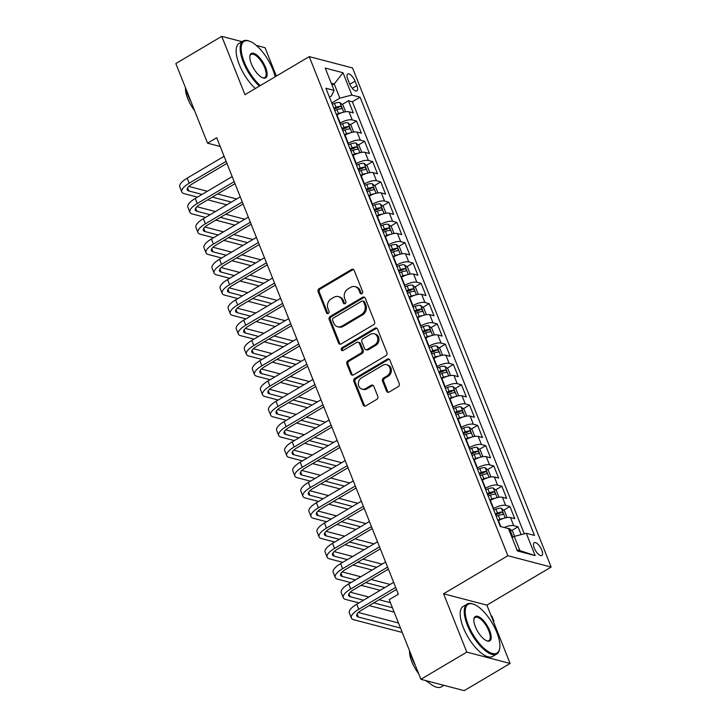 <?xml version="1.0" encoding="UTF-8"?>
<svg xmlns="http://www.w3.org/2000/svg" width="727" height="727" viewBox="0 0 727 727"><rect width="100%" height="100%" fill="white"/><g stroke="black" fill="none" stroke-linecap="round" stroke-linejoin="round"><path stroke-width="1.09" d="M361.882 293.681A1.599 1.363 -75.3 0 0 362.591 291.545L354.176 270.38A2.281 1.945 -75.3 0 0 351.577 269.463L319.135 288.674A2.281 1.945 -75.3 0 0 318.126 291.736L326.55 312.892A1.599 1.363 -75.3 0 0 329.067 311.401L327.977 308.666A7.297 6.225 -75.3 0 1 331.212 298.87L333.92 297.27A7.297 6.225 -75.3 0 1 338.3 296.589A7.297 6.225 -75.3 0 1 342.217 300.233L343.308 302.968A1.599 1.363 -75.3 0 0 345.834 301.469L344.743 298.733A7.297 6.225 -75.3 0 1 347.969 288.946L350.678 287.347A7.297 6.225 -75.3 0 1 355.058 286.656A7.297 6.225 -75.3 0 1 358.984 290.3L360.074 293.036A1.599 1.363 -75.3 0 0 361.882 293.681M541.769 550.066A7.434 2.935 59.4 0 0 534.236 542.687A7.434 2.935 59.4 0 0 534.272 548.103A7.434 2.935 59.4 0 0 541.806 555.483A7.434 2.935 59.4 0 0 541.769 550.066M386.519 391.126A2.281 1.945 -75.3 0 0 389.118 392.053L398.214 386.655A2.281 1.945 -75.3 0 0 399.223 383.602L389.872 360.101A2.281 1.945 -75.3 0 0 387.282 359.174L354.84 378.394A2.281 1.945 -75.3 0 0 353.831 381.448L363.182 404.948A2.281 1.945 -75.3 0 0 365.772 405.875L376.768 399.359A2.281 1.945 -75.3 0 0 377.776 396.306L373.778 386.246A2.281 1.945 -75.3 0 0 371.179 385.319L365.726 388.554A6.098 5.207 -75.3 0 1 362.064 389.127A6.098 5.207 -75.3 0 1 358.356 384.047A6.098 5.207 -75.3 0 1 361.492 377.895L382.847 365.245A6.098 5.207 -75.3 0 1 386.51 364.672A6.098 5.207 -75.3 0 1 390.226 369.752A6.098 5.207 -75.3 0 1 387.091 375.904L383.529 378.013A2.281 1.945 -75.3 0 0 382.52 381.066L386.519 391.126L387.691 391.435A2.281 1.945 -75.3 0 0 388.363 392.307M443.579 593.786L466.789 652.11L420.888 679.3L464.199 690.65L510.1 663.46L486.89 605.128L551.157 567.06L507.846 555.719L443.579 593.786L486.89 605.128M242.064 41.675L221.753 36.35L244.963 94.683L309.229 56.615L507.846 555.719M221.753 36.35L175.843 63.54L207.54 143.174L220.199 146.49M420.888 679.3L389.199 599.666L398.378 594.232L216.719 137.739L207.54 143.174M373.569 324.724A2.281 1.945 -75.3 0 0 374.578 321.661L365.227 298.161A2.281 1.945 -75.3 0 0 362.637 297.243L330.194 316.454A2.281 1.945 -75.3 0 0 329.186 319.517L338.537 343.017A2.281 1.945 -75.3 0 0 341.127 343.944L373.569 324.724M377.549 329.131L386.9 352.631A2.281 1.945 -75.3 0 1 385.892 355.694L353.449 374.905A2.281 1.945 -75.3 0 1 350.859 373.987L346.852 363.927A2.281 1.945 -75.3 0 1 347.87 360.865L361.019 353.077A2.281 1.945 -75.3 0 0 362.028 350.014L359.374 343.344A2.281 1.945 -75.3 0 0 356.784 342.417L343.08 350.532A1.599 1.363 -75.3 0 1 341.972 347.742L374.959 328.213A2.281 1.945 -75.3 0 1 377.549 329.131M521.114 534.627L517.997 526.802L511.708 530.528M504.229 527.511A9.287 3.162 -21.7 0 1 513.725 525.685L510.499 517.569L514.771 518.687L509.927 506.51L503.638 510.236M495.705 514.934L496.259 514.607M493.242 508.746L493.624 508.518A9.287 3.162 -21.7 0 1 505.656 505.392L502.421 497.277L506.701 498.395L501.848 486.227L495.56 489.953M487.635 494.651L488.19 494.315M485.173 488.453L485.554 488.226A9.287 3.162 -21.7 0 1 497.577 485.109L494.351 476.985L498.622 478.112L493.778 465.934L487.49 469.66M479.556 474.358L480.111 474.031M477.094 468.17L477.475 467.943A9.287 3.162 -21.7 0 1 489.507 464.817L486.272 456.701L490.552 457.819L485.709 445.642L479.411 449.377M471.487 454.066L472.041 453.739M469.024 447.877L469.406 447.65A9.287 3.162 -21.7 0 1 481.428 444.524L478.202 436.409L482.474 437.527L477.63 425.359L471.341 429.084M463.408 433.783L463.962 433.456M460.945 427.594L461.336 427.358A9.287 3.162 -21.7 0 1 473.359 424.241L470.133 416.126L474.404 417.243L469.56 405.066L463.263 408.792M455.338 413.49L455.893 413.163M452.876 407.302L453.257 407.075A9.287 3.162 -21.7 0 1 465.28 403.948L462.054 395.833L466.325 396.951L461.481 384.783L455.193 388.509M447.259 393.207L447.814 392.871M444.797 387.009L445.188 386.782A9.287 3.162 -21.7 0 1 457.21 383.665L453.984 375.541L458.255 376.668L453.412 364.491L447.114 368.216M439.19 372.915L439.744 372.587M436.727 366.726L437.109 366.499A9.287 3.162 -21.7 0 1 449.141 363.373L445.905 355.258L450.177 356.375L445.333 344.207L439.044 347.933M431.111 352.622L431.665 352.295M428.648 346.434L429.039 346.206A9.287 3.162 -21.7 0 1 441.062 343.08L437.836 334.965L442.107 336.083L437.263 323.915L430.966 327.641M423.041 332.339L423.596 332.012M420.579 326.15L420.96 325.914A9.287 3.162 -21.7 0 1 432.992 322.797L429.757 314.682L434.028 315.8L429.184 303.622L422.896 307.348M414.972 312.047L415.517 311.719M412.5 305.858L412.891 305.631A9.287 3.162 -21.7 0 1 424.913 302.505L421.687 294.39L425.958 295.507L421.115 283.339L414.826 287.065M406.893 291.763L407.447 291.436M404.43 285.566L404.812 285.338A9.287 3.162 -21.7 0 1 416.844 282.221L413.608 274.097L417.88 275.224L413.036 263.047L406.747 266.773M398.823 271.471L399.377 271.144M396.36 265.282L396.742 265.055A9.287 3.162 -21.7 0 1 408.765 261.929L405.539 253.814L409.81 254.932L404.966 242.763L398.678 246.489M390.744 251.178L391.299 250.851M388.282 244.99L388.663 244.763A9.287 3.162 -21.7 0 1 400.695 241.637L397.46 233.521L401.74 234.639L396.887 222.471L390.599 226.197M382.675 230.895L383.229 230.568M380.212 224.707L380.594 224.47A9.287 3.162 -21.7 0 1 392.616 221.353L389.39 213.238L393.661 214.356L388.818 202.179L382.529 205.905M374.596 210.603L375.15 210.276M372.133 204.414L372.524 204.187A9.287 3.162 -21.7 0 1 384.547 201.061L381.321 192.946L385.592 194.064L380.748 181.895L374.45 185.621M366.526 190.32L367.08 189.992M364.063 184.122L364.445 183.895A9.287 3.162 -21.7 0 1 376.468 180.778L373.242 172.662L377.513 173.78L372.669 161.603L366.381 165.329M358.447 170.027L359.002 169.7M355.985 163.839L356.375 163.611A9.287 3.162 -21.7 0 1 368.398 160.485L365.172 152.37L369.443 153.488L364.6 141.32L358.302 145.046M350.378 149.735L350.932 149.408M347.915 143.546L348.297 143.319A9.287 3.162 -21.7 0 1 360.328 140.193L357.093 132.078L361.364 133.195L356.521 121.027L352.25 119.91A9.287 3.162 158.3 0 0 340.227 123.027L339.836 123.263M342.299 129.451L342.853 129.124M350.232 124.753L356.521 121.027M510.499 517.569A9.287 3.162 158.3 0 0 498.468 520.686L498.086 520.923M502.421 497.277A9.287 3.162 158.3 0 0 490.398 500.403L490.016 500.63M494.351 476.985A9.287 3.162 158.3 0 0 482.328 480.111L481.937 480.338M486.272 456.701A9.287 3.162 158.3 0 0 474.249 459.827L473.868 460.055M478.202 436.409A9.287 3.162 158.3 0 0 466.18 439.535L465.789 439.762M470.133 416.126A9.287 3.162 158.3 0 0 458.101 419.243L457.719 419.479M462.054 395.833A9.287 3.162 158.3 0 0 450.031 398.959L449.64 399.187M453.984 375.541A9.287 3.162 158.3 0 0 441.952 378.667L441.571 378.894M445.905 355.258A9.287 3.162 158.3 0 0 433.883 358.384L433.492 358.611M437.836 334.965A9.287 3.162 158.3 0 0 425.804 338.091L425.422 338.319M429.757 314.682A9.287 3.162 158.3 0 0 417.734 317.799L417.353 318.035M421.687 294.39A9.287 3.162 158.3 0 0 409.655 297.516L409.274 297.743M413.608 274.097A9.287 3.162 158.3 0 0 401.586 277.223L401.204 277.45M405.539 253.814A9.287 3.162 158.3 0 0 393.507 256.94L393.125 257.167M397.46 233.521A9.287 3.162 158.3 0 0 385.437 236.648L385.056 236.875M389.39 213.238A9.287 3.162 158.3 0 0 377.368 216.355L376.977 216.591M381.321 192.946A9.287 3.162 158.3 0 0 369.289 196.072L368.907 196.299M373.242 172.662A9.287 3.162 158.3 0 0 361.219 175.78L360.828 176.007M365.172 152.37A9.287 3.162 158.3 0 0 353.14 155.496L352.759 155.723M357.093 132.078A9.287 3.162 158.3 0 0 345.071 135.204L344.68 135.431M347.806 79.261L349.587 83.723A7.197 2.835 59.4 0 0 356.884 90.866A7.197 2.835 59.4 0 0 356.839 85.622L355.067 81.16A7.197 2.835 59.4 0 0 347.77 74.018A7.197 2.835 59.4 0 0 347.806 79.261M551.157 567.06L352.531 67.956L309.229 56.615M516.933 549.83L519.905 550.612L514.262 536.408L526.284 533.291L534.481 535.436L360.083 97.2L351.886 95.046L339.863 98.172L331.766 102.97M526.284 533.291L535.163 555.601L517.379 550.948L508.491 528.629L500.303 526.475L325.905 88.24L334.093 90.393L325.214 68.074L343.008 72.736L351.886 95.046M524.294 533.8L352.368 101.762L348.451 100.735L353.295 112.912L349.024 111.794A9.287 3.162 158.3 0 0 336.992 114.911L336.61 115.148M360.328 140.193L364.6 141.32M368.398 160.485L372.669 161.603M376.468 180.778L380.748 181.895M384.547 201.061L388.818 202.179M392.616 221.353L396.887 222.471M400.695 241.637L404.966 242.763M408.765 261.929L413.036 263.047M416.844 282.221L421.115 283.339M424.913 302.505L429.184 303.622M432.992 322.797L437.263 323.915M441.062 343.08L445.333 344.207M449.141 363.373L453.412 364.491M457.21 383.665L461.481 384.783M465.28 403.948L469.56 405.066M473.359 424.241L477.63 425.359M481.428 444.524L485.709 445.642M489.507 464.817L493.778 465.934M497.577 485.109L501.848 486.227M505.656 505.392L509.927 506.51M513.725 525.685L517.997 526.802M514.262 536.408L512.099 537.689M339.863 98.172L334.211 83.969L331.23 83.196M332.048 85.25L334.211 83.969L343.008 72.736M329.449 97.145L331.43 95.964L334.093 90.393M276.351 76.09L265.055 47.7L256.286 45.401M466.789 652.11L510.1 663.46M334.229 109.159L334.783 108.832M342.153 104.461L348.451 100.735M352.368 101.762L360.083 97.2M535.163 555.601L519.905 550.612M361.555 293.826A1.599 1.363 -75.3 0 1 361.237 293.344L360.147 290.609A7.297 6.225 -75.3 0 0 356.23 286.965L355.058 286.656M338.3 296.589L339.473 296.898A7.297 6.225 -75.3 0 1 343.389 300.533L344.48 303.277A1.599 1.363 -75.3 0 0 344.798 303.759M353.504 269.508A2.281 1.945 -75.3 0 0 352.749 269.772L320.307 288.982A2.281 1.945 -75.3 0 0 319.298 292.045L327.723 313.201A1.599 1.363 -75.3 0 0 328.031 313.682M364.563 297.288A2.281 1.945 -75.3 0 0 363.8 297.552L331.367 316.763A2.281 1.945 -75.3 0 0 330.349 319.825L339.709 343.326A2.281 1.945 -75.3 0 0 340.372 344.198M363.573 301.85A1.599 1.363 -75.3 0 0 361.764 301.205L333.284 318.072A1.599 1.363 -75.3 0 0 332.575 320.216L333.729 323.097A7.297 6.225 -75.3 0 0 337.646 326.741A7.297 6.225 -75.3 0 0 342.026 326.06L361.492 314.527A7.297 6.225 -75.3 0 0 364.727 304.74L363.573 301.85L364.745 302.159A1.599 1.363 -75.3 0 0 363.891 301.36L362.718 301.051M337.646 326.741L338.818 327.05A7.297 6.225 -75.3 0 0 343.199 326.359L342.026 326.06M364.745 302.159L365.899 305.049A7.297 6.225 -75.3 0 1 362.664 314.836L343.199 326.359M358.157 342.208L359.32 342.517A2.281 1.945 -75.3 0 1 360.547 343.653L363.2 350.323A2.281 1.945 -75.3 0 1 362.191 353.377L349.033 361.174A2.281 1.945 -75.3 0 0 348.024 364.236L352.032 374.287A2.281 1.945 -75.3 0 0 352.695 375.168M376.886 328.259A2.281 1.945 -75.3 0 0 376.132 328.513L343.144 348.051A1.599 1.363 -75.3 0 0 342.753 350.678M374.678 344.989A6.098 5.207 -75.3 0 0 377.813 338.837A6.098 5.207 -75.3 0 0 374.096 333.766A6.098 5.207 -75.3 0 0 370.434 334.329L362.909 338.791A2.281 1.945 -75.3 0 0 361.901 341.854L364.554 348.524A2.281 1.945 -75.3 0 0 367.153 349.442L374.678 344.989L375.841 345.298A6.098 5.207 -75.3 0 0 378.985 339.145A6.098 5.207 -75.3 0 0 375.268 334.066L374.096 333.766M365.781 349.66L366.953 349.969A2.281 1.945 -75.3 0 0 368.316 349.751L367.153 349.442M375.841 345.298L368.316 349.751M386.51 364.672L387.682 364.981A6.098 5.207 -75.3 0 1 391.399 370.061A6.098 5.207 -75.3 0 1 388.254 376.204L384.701 378.313A2.281 1.945 -75.3 0 0 383.692 381.375L387.691 391.435M362.064 389.127L363.236 389.427A6.098 5.207 -75.3 0 0 366.899 388.863L365.726 388.554M373.105 385.374A2.281 1.945 -75.3 0 0 372.351 385.628L366.899 388.863M389.209 359.229A2.281 1.945 -75.3 0 0 388.454 359.483L356.012 378.703A2.281 1.945 -75.3 0 0 355.003 381.757L364.354 405.257A2.281 1.945 -75.3 0 0 365.018 406.129M344.698 111.94L345.425 111.258L342.999 105.179L339.854 102.534A6.152 2.099 158.3 0 0 334.465 103.407L332.275 104.252M342.099 112.63A6.152 2.099 158.3 0 0 338.5 113.557L336.31 114.393M334.774 110.54L336.964 109.695A6.152 2.099 -21.7 0 1 341.254 108.723C342.135 107.978 341.808 107.16 340.281 106.287A6.152 2.099 158.3 0 0 335.992 107.26L333.811 108.105M334.193 109.059L336.283 108.259A3.135 1.063 -21.7 0 1 337.637 107.86L340.281 106.287M197.453 197.135L184.222 193.673A17.421 5.934 -21.7 0 1 181.805 191.955L179.787 186.884A17.421 5.934 -21.7 0 1 187.193 178.142L224.098 156.287M181.805 191.955A17.421 5.934 -21.7 0 1 189.211 183.213L226.115 161.358M226.924 163.375L192.137 183.986A11.614 3.953 158.3 0 0 187.202 189.811A11.614 3.953 158.3 0 0 188.811 190.956L202.042 194.418M212.302 197.108L231.386 202.106M188.82 186.412L207.359 191.274M217.618 193.964L236.702 198.962M226.797 204.832L207.713 199.825M275.106 76.826A28.335 11.178 59.4 0 0 272.77 69.419A28.335 11.178 59.4 0 0 249.579 41.221A28.335 11.178 59.4 0 0 244.208 61.94A28.335 11.178 59.4 0 0 260.284 85.604M259.43 86.113A29.025 11.45 -120.6 0 1 243.309 62.177A29.025 11.45 -120.6 0 1 243.145 41.03A29.025 11.45 -120.6 0 1 248.807 40.939L249.579 41.221M265.628 67.547A14.167 5.589 -120.6 0 1 262.947 77.907A14.167 5.589 -120.6 0 1 251.351 63.812A14.167 5.589 -120.6 0 1 249.906 55.897A14.167 5.589 -120.6 0 1 256.513 54.843A14.167 5.589 -120.6 0 1 265.628 67.547M262.556 77.753A13.468 5.316 59.4 0 0 264.801 77.598A13.468 5.316 59.4 0 0 264.728 67.784A13.468 5.316 59.4 0 0 251.079 54.416A13.468 5.316 59.4 0 0 249.852 56.315M191.237 102.216A29.025 11.45 -120.6 0 1 187.857 95.019A29.025 11.45 -120.6 0 1 185.63 88.121M194.572 110.595A20.901 8.242 -120.6 0 1 187.73 98.59A20.901 8.242 -120.6 0 1 185.503 87.794M255.386 88.503A29.025 11.45 -120.6 0 1 239.274 64.567A29.025 11.45 -120.6 0 1 239.11 43.42L243.145 41.03M496.823 632.435A28.335 11.178 59.4 0 0 473.622 604.228A28.335 11.178 59.4 0 0 468.261 624.947A28.335 11.178 59.4 0 0 486.499 650.365A28.335 11.178 59.4 0 0 499.713 648.266A28.335 11.178 59.4 0 0 496.823 632.435M499.713 648.266L499.576 649.075A29.025 11.45 -120.6 0 1 496.786 653.991A29.025 11.45 -120.6 0 1 467.361 625.184A29.025 11.45 -120.6 0 1 467.197 604.046A29.025 11.45 -120.6 0 1 472.859 603.955L473.622 604.228M489.68 630.563A14.167 5.589 -120.6 0 1 486.999 640.923A14.167 5.589 -120.6 0 1 475.403 626.819A14.167 5.589 -120.6 0 1 473.959 618.904A14.167 5.589 -120.6 0 1 480.565 617.85A14.167 5.589 -120.6 0 1 489.68 630.563M486.599 640.769A13.468 5.316 59.4 0 0 488.853 640.605A13.468 5.316 59.4 0 0 488.78 630.8A13.468 5.316 59.4 0 0 475.122 617.432A13.468 5.316 59.4 0 0 473.904 619.331M415.29 665.232A29.025 11.45 -120.6 0 1 411.909 658.035A29.025 11.45 -120.6 0 1 409.683 651.138M418.625 673.611A20.901 8.242 -120.6 0 1 411.782 661.606A20.901 8.242 -120.6 0 1 409.546 650.81M496.786 653.991L492.742 656.39A29.025 11.45 -120.6 0 1 463.317 627.574A29.025 11.45 -120.6 0 1 463.154 606.436L467.197 604.046M428.221 682.144A20.901 8.242 -120.6 0 1 425.413 680.49M443.888 685.325L441.334 686.842A29.025 11.45 -120.6 0 1 426.849 680.863M352.768 132.223L353.495 131.551L351.077 125.462L347.924 122.818A6.152 2.099 158.3 0 0 342.535 123.699L340.345 124.544M350.169 132.914A6.152 2.099 158.3 0 0 346.57 133.841L344.389 134.686M342.853 130.833L345.034 129.988A6.152 2.099 -21.7 0 1 349.323 129.015C350.205 128.261 349.887 127.452 348.36 126.58A6.152 2.099 158.3 0 0 344.071 127.552L341.881 128.397M342.263 129.351L344.353 128.543A3.135 1.063 -21.7 0 1 345.716 128.143L348.36 126.58M360.837 152.516L361.573 151.843L359.147 145.754L356.003 143.11A6.152 2.099 158.3 0 0 350.605 143.982L348.424 144.827M358.247 153.206A6.152 2.099 158.3 0 0 354.649 154.133L352.459 154.969M350.923 151.116L353.113 150.28A6.152 2.099 -21.7 0 1 357.402 149.308C358.284 148.553 357.957 147.735 356.43 146.872A6.152 2.099 158.3 0 0 352.141 147.845L349.96 148.681M350.332 149.635L352.431 148.835A3.135 1.063 -21.7 0 1 353.785 148.435L356.43 146.872M368.916 172.799L369.643 172.126L367.226 166.038L364.073 163.402A6.152 2.099 158.3 0 0 358.684 164.275L356.494 165.12M366.317 173.489A6.152 2.099 158.3 0 0 362.718 174.416L360.537 175.262M359.002 171.408L361.183 170.563A6.152 2.099 -21.7 0 1 365.472 169.591C366.353 168.837 366.035 168.028 364.509 167.155A6.152 2.099 158.3 0 0 360.219 168.128L358.029 168.973M358.411 169.927L360.501 169.118A3.135 1.063 -21.7 0 1 361.864 168.719L364.509 167.155M376.986 193.091L377.722 192.419L375.296 186.33L372.151 183.686A6.152 2.099 158.3 0 0 366.753 184.567L364.572 185.403M374.396 193.782A6.152 2.099 158.3 0 0 370.797 194.709L368.607 195.554M367.071 191.692L369.261 190.856A6.152 2.099 -21.7 0 1 373.551 189.883C374.432 189.129 374.105 188.32 372.578 187.448A6.152 2.099 158.3 0 0 368.289 188.42L366.108 189.265M366.481 190.22L368.58 189.411A3.135 1.063 -21.7 0 1 369.934 189.011L372.578 187.448M205.523 217.428L192.291 213.965A17.421 5.934 -21.7 0 1 189.883 212.248L187.866 207.177A17.421 5.934 -21.7 0 1 195.263 198.435L232.177 176.57M189.883 212.248A17.421 5.934 -21.7 0 1 197.281 203.505L234.194 181.641M234.994 183.667L200.207 204.269A11.614 3.953 158.3 0 0 195.272 210.094A11.614 3.953 158.3 0 0 196.881 211.239L210.112 214.71M220.372 217.4L239.456 222.398M196.89 206.704L215.428 211.557M225.697 214.247L244.781 219.245M234.866 225.116L215.783 220.117M213.593 237.72L200.37 234.248A17.421 5.934 -21.7 0 1 197.953 232.531L195.936 227.46A17.421 5.934 -21.7 0 1 203.342 218.718L240.246 196.863M197.953 232.531A17.421 5.934 -21.7 0 1 205.359 223.798L242.264 201.933M243.072 203.96L208.285 224.561A11.614 3.953 158.3 0 0 203.351 230.386A11.614 3.953 158.3 0 0 204.959 231.531L218.191 234.994M228.451 237.684L247.534 242.691M204.969 226.988L223.507 231.849M233.767 234.539L252.851 239.537M242.945 245.408L223.861 240.41M221.671 258.003L208.44 254.541A17.421 5.934 -21.7 0 1 206.032 252.823L204.005 247.753A17.421 5.934 -21.7 0 1 211.412 239.01L248.325 217.146M206.032 252.823A17.421 5.934 -21.7 0 1 213.429 244.081L250.342 222.226M251.142 224.243L216.355 244.845A11.614 3.953 158.3 0 0 211.421 250.679A11.614 3.953 158.3 0 0 213.029 251.824L226.261 255.286M236.52 257.976L255.604 262.974M213.038 247.28L231.577 252.133M241.846 254.823L260.929 259.83M251.015 265.691L231.931 260.693M229.741 278.296L216.51 274.824A17.421 5.934 -21.7 0 1 214.101 273.107L212.084 268.036A17.421 5.934 -21.7 0 1 219.49 259.303L256.395 237.438M214.101 273.107A17.421 5.934 -21.7 0 1 221.508 264.374L258.412 242.509M259.221 244.536L224.434 265.137A11.614 3.953 158.3 0 0 219.499 270.962A11.614 3.953 158.3 0 0 221.108 272.107L234.339 275.578M244.599 278.268L263.683 283.266M221.117 267.572L239.656 272.425M249.915 275.115L268.999 280.113M259.094 285.984L240.01 280.985M385.065 213.384L385.792 212.702L383.374 206.622L380.221 203.978A6.152 2.099 158.3 0 0 374.832 204.85L372.642 205.696M382.466 214.074A6.152 2.099 158.3 0 0 378.867 215.001L376.677 215.837M375.15 211.984L377.331 211.139A6.152 2.099 -21.7 0 1 381.62 210.167C382.502 209.421 382.175 208.604 380.657 207.731A6.152 2.099 158.3 0 0 376.368 208.704L374.178 209.549M374.559 210.503L376.65 209.703A3.135 1.063 -21.7 0 1 378.013 209.303L380.657 207.731M237.82 298.579L224.588 295.117A17.421 5.934 -21.7 0 1 222.171 293.399L220.154 288.328A17.421 5.934 -21.7 0 1 227.56 279.586L264.464 257.731M222.171 293.399A17.421 5.934 -21.7 0 1 229.578 284.657L266.491 262.801M267.291 264.819L232.504 285.429A11.614 3.953 158.3 0 0 227.569 291.254A11.614 3.953 158.3 0 0 229.178 292.399L242.409 295.862M252.669 298.552L271.753 303.55M229.187 287.856L247.725 292.717M257.985 295.407L277.069 300.405M267.163 306.276L248.08 301.269M393.134 233.667L393.87 232.994L391.444 226.906L388.3 224.261A6.152 2.099 158.3 0 0 382.902 225.143L380.721 225.988M390.544 234.358A6.152 2.099 158.3 0 0 386.946 235.284L384.756 236.13M383.22 232.276L385.41 231.431A6.152 2.099 -21.7 0 1 389.699 230.459C390.572 229.705 390.254 228.896 388.727 228.024A6.152 2.099 158.3 0 0 384.438 228.996L382.248 229.841M382.629 230.795L384.728 229.986A3.135 1.063 -21.7 0 1 386.082 229.587L388.727 228.024M245.89 318.871L232.658 315.409A17.421 5.934 -21.7 0 1 230.25 313.691L228.233 308.621A17.421 5.934 -21.7 0 1 235.639 299.878L272.543 278.014M230.25 313.691A17.421 5.934 -21.7 0 1 237.656 304.949L274.561 283.085M275.369 285.111L240.582 305.713A11.614 3.953 158.3 0 0 235.648 311.538A11.614 3.953 158.3 0 0 237.247 312.683L250.479 316.154M260.748 318.844L279.831 323.842M237.256 308.148L255.804 313.001M266.064 315.691L285.148 320.689M275.242 326.559L256.158 321.561M401.213 253.959L401.94 253.278L399.523 247.198L396.369 244.554A6.152 2.099 158.3 0 0 390.981 245.426L388.791 246.271M398.614 254.65A6.152 2.099 158.3 0 0 395.015 255.577L392.825 256.413M391.299 252.56L393.48 251.724A6.152 2.099 -21.7 0 1 397.769 250.751C398.65 249.997 398.323 249.179 396.797 248.316A6.152 2.099 158.3 0 0 392.516 249.288L390.326 250.124M390.708 251.079L392.798 250.279A3.135 1.063 -21.7 0 1 394.161 249.879L396.797 248.316M253.968 339.164L240.737 335.692A17.421 5.934 -21.7 0 1 238.32 333.975L236.302 328.904A17.421 5.934 -21.7 0 1 243.709 320.162L280.613 298.306M238.32 333.975A17.421 5.934 -21.7 0 1 245.726 325.242L282.63 303.377M283.439 305.404L248.652 326.005A11.614 3.953 158.3 0 0 243.718 331.83A11.614 3.953 158.3 0 0 245.326 332.975L258.558 336.437M268.817 339.127L287.901 344.135M245.335 328.431L263.874 333.293M274.134 335.983L293.217 340.981M283.312 346.852L264.228 341.854M409.283 274.243L410.019 273.57L407.593 267.481L404.448 264.846A6.152 2.099 158.3 0 0 399.05 265.718L396.869 266.564M406.693 274.933A6.152 2.099 158.3 0 0 403.085 275.86L400.904 276.705M399.368 272.852L401.558 272.007A6.152 2.099 -21.7 0 1 405.848 271.035C406.72 270.28 406.402 269.472 404.875 268.599A6.152 2.099 158.3 0 0 400.586 269.572L398.396 270.417M398.778 271.371L400.877 270.562A3.135 1.063 -21.7 0 1 402.231 270.162L404.875 268.599M262.038 359.447L248.807 355.985A17.421 5.934 -21.7 0 1 246.398 354.267L244.381 349.196A17.421 5.934 -21.7 0 1 251.787 340.454L288.692 318.59M246.398 354.267A17.421 5.934 -21.7 0 1 253.805 345.525L290.709 323.669M291.518 325.687L256.731 346.288A11.614 3.953 158.3 0 0 251.787 352.122A11.614 3.953 158.3 0 0 253.396 353.267L266.627 356.73M276.896 359.42L295.98 364.418M253.405 348.724L271.953 353.576M282.212 356.266L301.296 361.274M291.382 367.135L272.307 362.137M417.362 294.535L418.089 293.862L415.671 287.774L412.518 285.129A6.152 2.099 158.3 0 0 407.129 286.011L404.939 286.847M414.763 295.226A6.152 2.099 158.3 0 0 411.164 296.153L408.974 296.998M407.438 293.135L409.628 292.299A6.152 2.099 -21.7 0 1 413.917 291.327C414.799 290.573 414.472 289.764 412.945 288.892A6.152 2.099 158.3 0 0 408.656 289.864L406.475 290.7M406.856 291.663L408.947 290.855A3.135 1.063 -21.7 0 1 410.31 290.455L412.945 288.892M270.117 379.739L256.885 376.268A17.421 5.934 -21.7 0 1 254.468 374.55L252.451 369.48A17.421 5.934 -21.7 0 1 259.857 360.746L296.761 338.882M254.468 374.55A17.421 5.934 -21.7 0 1 261.874 365.817L298.779 343.953M299.588 345.979L264.801 366.581A11.614 3.953 158.3 0 0 259.866 372.406A11.614 3.953 158.3 0 0 261.475 373.551L274.706 377.022M284.966 379.712L304.05 384.71M261.484 369.016L280.022 373.869M290.282 376.559L309.366 381.557M299.46 387.427L280.377 382.429M425.431 314.827L426.167 314.146L423.741 308.066L420.597 305.422A6.152 2.099 158.3 0 0 415.199 306.294L413.018 307.139M422.841 315.518A6.152 2.099 158.3 0 0 419.234 316.445L417.053 317.281M415.517 313.428L417.707 312.583A6.152 2.099 -21.7 0 1 421.987 311.61C422.869 310.865 422.551 310.047 421.024 309.175A6.152 2.099 158.3 0 0 416.735 310.147L414.544 310.992M414.926 311.947L417.025 311.147A3.135 1.063 -21.7 0 1 418.379 310.747L421.024 309.175M278.187 400.023L264.955 396.56A17.421 5.934 -21.7 0 1 262.547 394.843L260.53 389.772A17.421 5.934 -21.7 0 1 267.927 381.03L304.84 359.174M262.547 394.843A17.421 5.934 -21.7 0 1 269.953 386.101L306.858 364.245M307.657 366.263L272.879 386.873A11.614 3.953 158.3 0 0 267.936 392.698A11.614 3.953 158.3 0 0 269.544 393.843L282.776 397.305M293.045 399.995L312.128 404.994M269.553 389.299L288.092 394.161M298.361 396.851L317.445 401.849M307.53 407.72L288.446 402.713M433.51 335.111L434.237 334.438L431.82 328.35L428.666 325.705A6.152 2.099 158.3 0 0 423.278 326.587L421.087 327.432M430.911 335.801A6.152 2.099 158.3 0 0 427.312 336.728L425.122 337.573M423.587 333.72L425.777 332.875A6.152 2.099 -21.7 0 1 430.066 331.903C430.947 331.148 430.62 330.34 429.094 329.467A6.152 2.099 158.3 0 0 424.804 330.44L422.623 331.285M423.005 332.239L425.095 331.43A3.135 1.063 -21.7 0 1 426.458 331.03L429.094 329.467M286.265 420.315L273.034 416.853A17.421 5.934 -21.7 0 1 270.617 415.135L268.599 410.064A17.421 5.934 -21.7 0 1 276.006 401.322L312.91 379.458M270.617 415.135A17.421 5.934 -21.7 0 1 278.023 406.393L314.927 384.528M315.736 386.555L280.949 407.156A11.614 3.953 158.3 0 0 276.015 412.981A11.614 3.953 158.3 0 0 277.623 414.126L290.855 417.598M301.114 420.288L320.198 425.286M277.632 409.592L296.171 414.445M306.43 417.134L325.514 422.133M315.609 428.003L296.525 423.005M441.58 355.403L442.307 354.721L439.89 348.642L436.736 345.997A6.152 2.099 158.3 0 0 431.347 346.87L429.157 347.715M438.99 356.094A6.152 2.099 158.3 0 0 435.382 357.021L433.201 357.857M431.665 354.004L433.846 353.168A6.152 2.099 -21.7 0 1 438.136 352.195C439.017 351.441 438.699 350.623 437.172 349.76A6.152 2.099 158.3 0 0 432.883 350.732L430.693 351.568M431.075 352.522L433.165 351.723A3.135 1.063 -21.7 0 1 434.528 351.323L437.172 349.76M294.335 440.607L281.104 437.136A17.421 5.934 -21.7 0 1 278.695 435.418L276.678 430.348A17.421 5.934 -21.7 0 1 284.075 421.605L320.989 399.75M278.695 435.418A17.421 5.934 -21.7 0 1 286.102 426.685L323.006 404.821M323.806 406.847L289.028 427.449A11.614 3.953 158.3 0 0 284.084 433.274A11.614 3.953 158.3 0 0 285.693 434.419L298.924 437.881M309.193 440.571L328.268 445.578M285.702 429.875L304.24 434.737M314.509 437.427L333.593 442.425M323.679 448.295L304.595 443.297M302.414 460.891L289.182 457.428A17.421 5.934 -21.7 0 1 286.765 455.711L284.748 450.64A17.421 5.934 -21.7 0 1 292.154 441.898L329.058 420.033M286.765 455.711A17.421 5.934 -21.7 0 1 294.171 446.969L331.076 425.104M331.885 427.131L297.098 447.732A11.614 3.953 158.3 0 0 292.163 453.566A11.614 3.953 158.3 0 0 293.772 454.711L307.003 458.174M317.263 460.863L336.347 465.862M293.781 450.167L312.319 455.02M322.579 457.71L341.663 462.708M331.757 468.579L312.674 463.581M310.484 481.183L297.252 477.712A17.421 5.934 -21.7 0 1 294.844 475.994L292.817 470.923A17.421 5.934 -21.7 0 1 300.224 462.19L337.137 440.326M294.844 475.994A17.421 5.934 -21.7 0 1 302.241 467.261L339.155 445.397M339.954 447.423L305.167 468.024A11.614 3.953 158.3 0 0 300.233 473.85A11.614 3.953 158.3 0 0 301.841 474.995L315.073 478.466M325.332 481.156L344.416 486.154M301.85 470.46L320.389 475.313M330.658 478.002L349.742 483.001M339.827 488.871L320.743 483.873M449.659 375.686L450.386 375.014L447.959 368.925L444.815 366.29A6.152 2.099 158.3 0 0 439.426 367.162L437.236 368.007M447.06 376.377A6.152 2.099 158.3 0 0 443.461 377.304L441.271 378.149M439.735 374.296L441.925 373.451A6.152 2.099 -21.7 0 1 446.214 372.478C447.096 371.724 446.769 370.915 445.242 370.043A6.152 2.099 158.3 0 0 440.953 371.015L438.772 371.86M439.153 372.815L441.244 372.006A3.135 1.063 -21.7 0 1 442.598 371.606L445.242 370.043M457.728 395.979L458.455 395.306L456.038 389.218L452.885 386.573A6.152 2.099 158.3 0 0 447.496 387.455L445.306 388.291M455.129 396.669A6.152 2.099 158.3 0 0 451.531 397.596L449.35 398.441M447.814 394.579L449.995 393.743A6.152 2.099 -21.7 0 1 454.284 392.771C455.166 392.017 454.848 391.208 453.321 390.335A6.152 2.099 158.3 0 0 449.032 391.308L446.841 392.144M447.223 393.107L449.313 392.298A3.135 1.063 -21.7 0 1 450.676 391.898L453.321 390.335M465.798 416.271L466.534 415.59L464.108 409.51L460.963 406.866A6.152 2.099 158.3 0 0 455.565 407.738L453.384 408.583M463.208 416.962A6.152 2.099 158.3 0 0 459.609 417.889L457.419 418.725M455.884 414.872L458.074 414.026A6.152 2.099 -21.7 0 1 462.363 413.054C463.244 412.309 462.917 411.491 461.391 410.619A6.152 2.099 158.3 0 0 457.101 411.591L454.92 412.436M455.293 413.39L457.392 412.591A3.135 1.063 -21.7 0 1 458.746 412.191L461.391 410.619M318.553 501.466L305.322 498.004A17.421 5.934 -21.7 0 1 302.914 496.287L300.896 491.216A17.421 5.934 -21.7 0 1 308.303 482.474L345.207 460.618M302.914 496.287A17.421 5.934 -21.7 0 1 310.32 487.544L347.224 465.689M348.033 467.706L313.246 488.317A11.614 3.953 158.3 0 0 308.312 494.142A11.614 3.953 158.3 0 0 309.92 495.287L323.151 498.749M333.411 501.439L352.495 506.437M309.929 490.743L328.468 495.605M338.727 498.295L357.811 503.293M347.906 509.164L328.822 504.156M473.877 436.554L474.604 435.882L472.186 429.793L469.033 427.149A6.152 2.099 158.3 0 0 463.644 428.03L461.454 428.866M471.278 437.245A6.152 2.099 158.3 0 0 467.679 438.172L465.489 439.017M463.962 435.164L466.143 434.319A6.152 2.099 -21.7 0 1 470.433 433.347C471.314 432.592 470.987 431.783 469.469 430.911A6.152 2.099 158.3 0 0 465.18 431.883L462.99 432.729M463.372 433.683L465.462 432.874A3.135 1.063 -21.7 0 1 466.825 432.474L469.469 430.911M326.632 521.759L313.401 518.296A17.421 5.934 -21.7 0 1 310.992 516.579L308.966 511.508A17.421 5.934 -21.7 0 1 316.372 502.766L353.277 480.901M310.992 516.579A17.421 5.934 -21.7 0 1 318.39 507.837L355.303 485.972M356.103 487.999L321.316 508.6A11.614 3.953 158.3 0 0 316.381 514.425A11.614 3.953 158.3 0 0 317.99 515.57L331.221 519.042M341.481 521.732L360.565 526.73M317.999 511.036L336.537 515.888M346.806 518.578L365.881 523.576M355.976 529.447L336.892 524.449M481.946 456.847L482.683 456.165L480.256 450.086L477.112 447.441A6.152 2.099 158.3 0 0 471.714 448.314L469.533 449.159M479.357 457.537A6.152 2.099 158.3 0 0 475.758 458.464L473.568 459.3M472.032 455.447L474.222 454.611A6.152 2.099 -21.7 0 1 478.511 453.639C479.384 452.885 479.066 452.067 477.539 451.203A6.152 2.099 158.3 0 0 473.25 452.176L471.069 453.012M471.441 453.966L473.541 453.166A3.135 1.063 -21.7 0 1 474.895 452.767L477.539 451.203M334.702 542.051L321.47 538.58A17.421 5.934 -21.7 0 1 319.062 536.862L317.045 531.791A17.421 5.934 -21.7 0 1 324.451 523.049L361.355 501.194M319.062 536.862A17.421 5.934 -21.7 0 1 326.468 528.129L363.373 506.265M364.182 508.291L329.395 528.892A11.614 3.953 158.3 0 0 324.46 534.718A11.614 3.953 158.3 0 0 326.069 535.863L339.291 539.325M349.56 542.015L368.644 547.022M326.078 531.319L344.616 536.181M354.876 538.871L373.96 543.869M364.054 549.739L344.971 544.741M490.025 477.13L490.752 476.458L488.335 470.369L485.182 467.734A6.152 2.099 158.3 0 0 479.793 468.606L477.603 469.451M487.426 477.821A6.152 2.099 158.3 0 0 483.828 478.748L481.637 479.593M480.111 475.74L482.292 474.895A6.152 2.099 -21.7 0 1 486.581 473.922C487.463 473.168 487.135 472.359 485.609 471.487A6.152 2.099 158.3 0 0 481.329 472.459L479.138 473.304M479.52 474.258L481.61 473.45A3.135 1.063 -21.7 0 1 482.973 473.05L485.609 471.487M342.78 562.334L329.549 558.872A17.421 5.934 -21.7 0 1 327.132 557.155L325.114 552.084A17.421 5.934 -21.7 0 1 332.521 543.342L369.425 521.477M327.132 557.155A17.421 5.934 -21.7 0 1 334.538 548.412L371.452 526.548M372.251 528.574L337.464 549.176A11.614 3.953 158.3 0 0 332.53 555.01A11.614 3.953 158.3 0 0 334.138 556.155L347.37 559.617M357.629 562.307L376.713 567.305M334.147 551.611L352.686 556.464M362.946 559.154L382.029 564.152M372.124 570.023L353.04 565.024M498.095 497.422L498.831 496.75L496.405 490.661L493.26 488.017A6.152 2.099 158.3 0 0 487.862 488.898L485.681 489.734M495.505 498.113A6.152 2.099 158.3 0 0 491.897 499.04L489.716 499.885M488.18 496.023L490.371 495.187A6.152 2.099 -21.7 0 1 494.66 494.215C495.532 493.46 495.214 492.652 493.688 491.779A6.152 2.099 158.3 0 0 489.398 492.752L487.208 493.588M487.59 494.551L489.689 493.742A3.135 1.063 -21.7 0 1 491.043 493.342L493.688 491.779M350.85 582.627L337.619 579.155A17.421 5.934 -21.7 0 1 335.211 577.438L333.193 572.367A17.421 5.934 -21.7 0 1 340.599 563.634L377.504 541.769M335.211 577.438A17.421 5.934 -21.7 0 1 342.617 568.705L379.521 546.84M380.33 548.867L345.543 569.468A11.614 3.953 158.3 0 0 340.599 575.293A11.614 3.953 158.3 0 0 342.208 576.438L355.439 579.91M365.708 582.6L384.792 587.598M342.217 571.904L360.765 576.756M371.024 579.446L390.108 584.444M380.203 590.315L361.119 585.317M506.174 517.715L506.901 517.033L504.483 510.945L501.33 508.309A6.152 2.099 158.3 0 0 495.941 509.182L493.751 510.027M503.575 518.406A6.152 2.099 158.3 0 0 499.976 519.332L497.786 520.168M496.259 516.315L498.44 515.47A6.152 2.099 -21.7 0 1 502.73 514.498C503.611 513.753 503.284 512.935 501.757 512.062A6.152 2.099 158.3 0 0 497.477 513.035L495.287 513.88M495.669 514.834L497.759 514.034A3.135 1.063 -21.7 0 1 499.122 513.635L501.757 512.062M358.929 602.91L345.698 599.448A17.421 5.934 -21.7 0 1 343.28 597.73L341.263 592.659A17.421 5.934 -21.7 0 1 348.669 583.917L385.574 562.062M343.28 597.73A17.421 5.934 -21.7 0 1 350.687 588.988L387.591 567.133M388.4 569.15L353.613 589.761A11.614 3.953 158.3 0 0 348.678 595.586A11.614 3.953 158.3 0 0 350.287 596.731L363.518 600.193M373.778 602.883L392.426 607.772M350.296 592.187L368.834 597.049M379.094 599.739L390.408 602.692M394.161 612.143L369.189 605.6M514.58 536.326L512.553 531.237L509.409 528.593A6.152 2.099 158.3 0 0 508.046 528.511M510.799 534.79C511.681 534.036 511.363 533.227 509.836 532.355M493.188 620.967L493.924 621.167L491.906 616.087L491.17 615.896M493.397 621.476L493.924 621.167M402.24 632.435L353.767 619.74A17.421 5.934 -21.7 0 1 351.359 618.023L349.342 612.952A17.421 5.934 -21.7 0 1 356.748 604.21L393.652 582.345M351.359 618.023A17.421 5.934 -21.7 0 1 358.765 609.281L395.67 587.416M396.469 589.443L361.692 610.044A11.614 3.953 158.3 0 0 356.748 615.869A11.614 3.953 158.3 0 0 358.356 617.014L400.495 628.055M358.366 612.479L398.478 622.984M500.83 526.621L498.468 520.686M493.624 508.518L490.398 500.403M485.554 488.226L482.328 480.111M477.475 467.943L474.249 459.827M469.406 447.65L466.18 439.535M461.336 427.358L458.101 419.243M453.257 407.075L450.031 398.959M445.188 386.782L441.952 378.667M437.109 366.499L433.883 358.384M429.039 346.206L425.804 338.091M420.96 325.914L417.734 317.799M412.891 305.631L409.655 297.516M404.812 285.338L401.586 277.223M396.742 265.055L393.507 256.94M388.663 244.763L385.437 236.648M380.594 224.47L377.368 216.355M372.524 204.187L369.289 196.072M364.445 183.895L361.219 175.78M356.375 163.611L353.14 155.496M348.297 143.319L345.071 135.204M340.227 123.027L336.992 114.911M352.25 119.91L349.024 111.794M349.814 84.268L355.067 81.16M352.304 88.312L356.839 85.622M360.147 290.609L358.984 290.3M344.48 303.277L343.308 302.968M343.389 300.533L342.217 300.233M327.723 313.201L326.55 312.892M319.298 292.045L318.126 291.736M320.307 288.982L319.135 288.674M352.749 269.772L351.577 269.463M361.237 293.344L360.074 293.036M339.709 343.326L338.537 343.017M330.349 319.825L329.186 319.517M331.367 316.763L330.194 316.454M363.8 297.552L362.637 297.243M362.664 314.836L361.492 314.527M365.899 305.049L364.727 304.74M352.032 374.287L350.859 373.987M348.024 364.236L346.852 363.927M349.033 361.174L347.87 360.865M362.191 353.377L361.019 353.077M363.2 350.323L362.028 350.014M360.547 343.653L359.374 343.344M343.144 348.051L341.972 347.742M376.132 328.513L374.959 328.213M383.692 381.375L382.52 381.066M384.701 378.313L383.529 378.013M388.254 376.204L387.091 375.904M372.351 385.628L371.179 385.319M364.354 405.257L363.182 404.948M355.003 381.757L353.831 381.448M356.012 378.703L354.84 378.394M388.454 359.483L387.282 359.174M343.735 112.158L339.936 102.598M335.992 107.26L334.465 103.407M338.5 113.557L336.964 109.695M187.193 178.142L189.211 183.213M187.584 187.875L188.811 190.956M351.813 132.441L348.006 122.89M344.071 127.552L342.535 123.699M346.57 133.841L345.034 129.988M359.883 152.734L356.085 143.174M352.141 147.845L350.605 143.982M354.649 154.133L353.113 150.28M367.953 173.017L364.154 163.466M360.219 168.128L358.684 164.275M362.718 174.416L361.183 170.563M376.032 193.309L372.233 183.749M368.289 188.42L366.753 184.567M370.797 194.709L369.261 190.856M195.263 198.435L197.281 203.505M195.654 208.158L196.881 211.239M203.342 218.718L205.359 223.798M203.733 228.451L204.959 231.531M211.412 239.01L213.429 244.081M211.802 248.743L213.029 251.824M219.49 259.303L221.508 264.374M219.881 269.026L221.108 272.107M384.101 213.602L380.303 204.042M376.368 208.704L374.832 204.85M378.867 215.001L377.331 211.139M227.56 279.586L229.578 284.657M227.951 289.319L229.178 292.399M392.18 233.885L388.372 224.334M384.438 228.996L382.902 225.143M386.946 235.284L385.41 231.431M235.639 299.878L237.656 304.949M236.03 309.602L237.247 312.683M400.25 254.177L396.451 244.617M392.516 249.288L390.981 245.426M395.015 255.577L393.48 251.724M243.709 320.162L245.726 325.242M244.099 329.894L245.326 332.975M408.329 274.461L404.521 264.91M400.586 269.572L399.05 265.718M403.085 275.86L401.558 272.007M251.787 340.454L253.805 345.525M252.169 350.187L253.396 353.267M416.398 294.753L412.6 285.193M408.656 289.864L407.129 286.011M411.164 296.153L409.628 292.299M259.857 360.746L261.874 365.817M260.248 370.47L261.475 373.551M424.477 315.036L420.669 305.485M416.735 310.147L415.199 306.294M419.234 316.445L417.707 312.583M267.927 381.03L269.953 386.101M268.318 390.762L269.544 393.843M432.547 335.329L428.748 325.778M424.804 330.44L423.278 326.587M427.312 336.728L425.777 332.875M276.006 401.322L278.023 406.393M276.396 411.046L277.623 414.126M440.626 355.621L436.818 346.061M432.883 350.732L431.347 346.87M435.382 357.021L433.846 353.168M284.075 421.605L286.102 426.685M284.466 431.338L285.693 434.419M292.154 441.898L294.171 446.969M292.545 451.631L293.772 454.711M300.224 462.19L302.241 467.261M300.615 471.914L301.841 474.995M448.695 375.904L444.897 366.353M440.953 371.015L439.426 367.162M443.461 377.304L441.925 373.451M456.774 396.197L452.966 386.637M449.032 391.308L447.496 387.455M451.531 397.596L449.995 393.743M464.844 416.48L461.045 406.929M457.101 411.591L455.565 407.738M459.609 417.889L458.074 414.026M308.303 482.474L310.32 487.544M308.693 492.206L309.92 495.287M472.913 436.773L469.115 427.222M465.18 431.883L463.644 428.03M467.679 438.172L466.143 434.319M316.372 502.766L318.39 507.837M316.763 512.49L317.99 515.57M480.992 457.065L477.185 447.505M473.25 452.176L471.714 448.314M475.758 458.464L474.222 454.611M324.451 523.049L326.468 528.129M324.842 532.782L326.069 535.863M489.062 477.348L485.263 467.797M481.329 472.459L479.793 468.606M483.828 478.748L482.292 474.895M332.521 543.342L334.538 548.412M332.911 553.074L334.138 556.155M497.141 497.641L493.333 488.081M489.398 492.752L487.862 488.898M491.897 499.04L490.371 495.187M340.599 563.634L342.617 568.705M340.99 573.358L342.208 576.438M505.21 517.924L501.412 508.373M497.477 513.035L495.941 509.182M499.976 519.332L498.44 515.47M348.669 583.917L350.687 588.988M349.06 593.65L350.287 596.731M512.889 537.217L509.482 528.665M356.748 604.21L358.765 609.281M357.13 613.933L358.356 617.014"/></g></svg>
